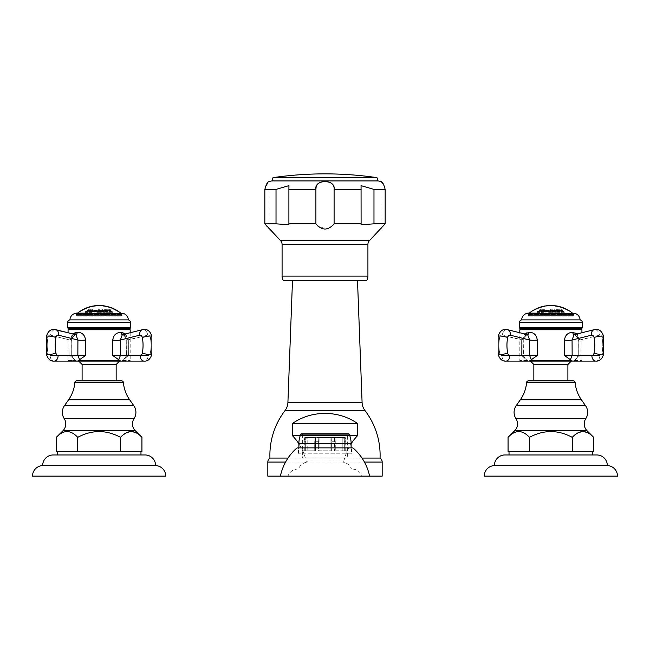 <?xml version="1.0" encoding="UTF-8"?>
<svg xmlns="http://www.w3.org/2000/svg" width="650" height="650" viewBox="0 0 650 650"><rect width="100%" height="100%" fill="white"/><g stroke="black" fill="none" stroke-linecap="round" stroke-linejoin="round"><path stroke-width="0.49" stroke-dasharray="3.25 2.44" d="M357.752 435.476L292.248 435.476M357.752 423.621L292.248 423.621M349.684 435.476L300.316 435.476M341.575 462.02L308.425 462.02L341.575 462.02A2.657 2.657 0 0 0 344.151 459.989A52.967 52.967 0 0 1 351.114 443.788M308.425 462.02A2.657 2.657 0 0 1 305.849 459.989A52.967 52.967 0 0 0 298.886 443.788M308.49 462.02L341.51 462.02L308.49 462.02A10.562 10.562 0 0 0 298.529 469.073L351.471 469.073A10.562 10.562 0 0 0 341.51 462.02M298.529 469.073L351.471 469.073M297.919 469.073L352.081 469.073L297.919 469.073A10.562 10.562 0 0 0 287.958 476.133L362.042 476.133A10.562 10.562 0 0 0 352.081 469.073M287.958 476.133L362.042 476.133L287.958 476.133M274.243 180.928L375.757 180.928L274.243 180.928A1.747 1.747 0 0 0 273.999 180.919L376.001 180.919A1.747 1.747 0 0 0 375.757 180.928L274.243 180.928M383.809 184.543L385.158 189.394L373.977 189.394L361.059 185.64L361.099 223.836L334.1 223.836L333.409 224.713M361.099 189.394L334.1 189.394L334.051 188.37M334.051 188.346L333.832 186.981M333.474 185.843L333.076 185.023M329.404 182.252L328.388 182M327.819 181.894L326.869 181.781M326.308 181.732L325.26 181.699M324.001 181.716L322.928 181.797M322.327 181.87L321.474 182.024M320.223 182.374L319.499 182.666M319.085 182.877L318.427 183.308M317.59 184.08L317.143 184.665M316.331 186.412L316.087 187.387M317.224 225.404L315.9 223.836L315.9 189.394L288.901 189.394L288.941 185.64L276.023 189.394L276.023 223.836L264.842 223.836L264.842 189.394L268.109 182.357M268.653 181.959L269.1 181.691L269.1 228.898M385.158 189.394L385.158 223.836L373.977 223.836L361.059 224.738L361.099 223.836M380.9 181.691L380.9 228.898L381.387 228.296M382.436 227.021L383.394 225.883M383.825 225.379L384.467 224.632M264.859 223.86L265.533 224.632M266.086 225.274L266.679 225.972M267.109 226.484L268.734 228.451M276.023 223.836L288.941 224.738L288.901 223.836L315.9 223.836M332.776 225.404L331.159 226.793M330.736 227.094L327.998 228.418M327.982 228.426L318.841 226.793M318.589 226.606L317.907 226.046M373.977 189.394L373.977 223.836M334.1 189.394L334.1 223.836M288.901 189.394L288.901 223.836M366.787 280.304L283.213 280.304M357.5 280.304L292.5 280.304L357.5 280.304M361.993 458.063L288.007 458.063M380.055 458.063L269.945 458.063M382.176 476.133L267.824 476.133M303.119 450.783L304.078 450.783L304.078 441.748L305.679 441.748L305.679 450.783L315.526 450.783L314.73 450.783L315.526 450.783L315.526 437.507L315.526 450.783L307.174 450.783L307.174 437.507L306.304 437.507L307.174 437.507L307.174 450.783L314.73 450.783L314.73 441.748L318.606 441.748L318.606 450.783L331.394 450.783L330.899 450.783L330.899 437.507L330.899 450.783L331.394 450.783L331.191 437.507L334.945 437.507L319.101 437.507L319.101 450.783L330.899 450.783L318.606 450.783L319.101 450.783L319.101 437.507L331.191 437.507L331.394 441.748L335.27 441.748L334.945 437.507L334.474 437.507L342.826 437.507L334.474 437.507L334.945 437.507L335.27 441.748L331.394 441.748L331.394 450.783L318.606 450.783L318.606 441.748L314.73 441.748L315.055 437.507L307.174 437.507L315.526 437.507L315.055 437.507L314.73 441.748L314.73 450.783L305.679 450.783L305.679 441.748L304.078 441.748L304.752 437.507L306.304 437.507L304.752 437.507L305.695 437.507L304.752 437.507L304.078 441.748L304.078 450.783L303.119 450.783L302.697 458.006L347.303 458.006L302.697 458.006M345.248 437.507L343.696 437.507L345.248 437.507L345.922 441.748L344.321 441.748L343.696 437.507L342.826 437.507L343.696 437.507L344.321 441.748L344.321 450.783L335.27 450.783L335.27 441.748L335.27 450.783L334.474 450.783L344.321 450.783L344.321 441.748L345.922 441.748L345.248 437.507M342.648 437.507L307.352 437.507L342.648 437.507L342.648 438.076L307.352 438.076L307.352 437.507M346.881 450.783L345.922 450.783L345.922 441.748L345.922 450.783L344.305 450.783L346.881 450.783L346.881 456.032L303.119 456.032L346.881 456.032L347.303 458.006M344.305 437.507L344.305 450.783L345.191 450.783L344.305 450.783L344.305 437.507M342.826 437.507L342.826 450.783L334.474 450.783L344.321 450.783L342.826 450.783L342.826 437.507M334.474 437.507L334.474 450.783L334.474 437.507M347.36 458.006L302.64 458.006L347.36 458.006L347.36 433.786L302.64 433.786L302.64 458.006M347.36 433.786L302.64 433.786L347.36 433.786M351.114 447.899L351.114 453.83L298.886 453.83L298.886 447.899M351.536 453.83L298.464 453.83L351.536 453.83L351.536 449.028L298.464 449.028L298.464 453.83M351.114 453.83L298.886 453.83M297.334 447.899A1.129 1.129 0 0 1 298.464 449.028L351.536 449.028A1.129 1.129 0 0 1 352.666 447.899L297.334 447.899L352.666 447.899M352.95 447.899L297.05 447.899M369.606 476.133L280.394 476.133M305.695 450.783L304.078 450.783L305.695 450.783L304.809 450.783L305.695 450.783L305.695 437.507L305.695 450.783M305.679 441.748L306.304 437.507L305.679 441.748M318.606 441.748L318.809 437.507L318.606 441.748M342.648 438.076L307.352 438.076M542.076 310.716L544.286 310.399L542.076 310.716A29.404 28.267 -90 0 0 541.751 310.765A34.068 9.393 -90 0 1 541.986 310.269L544.749 310.196L544.359 311.009L541.994 311.789L543.896 311.407L541.994 311.789L544.359 311.009L544.749 310.261L542.254 310.196M543.758 312.016L541.352 312.041L541.686 311.114L544.05 310.204L541.084 311.74L543.985 311.976A34.263 9.441 90 0 1 544.221 311.391A28.486 27.381 90 0 0 543.896 311.407M542.254 310.269L541.986 310.334A34.011 9.376 -90 0 0 541.751 310.838A29.339 28.202 -90 0 1 542.076 310.781M543.985 311.976L543.985 311.911A34.32 9.457 90 0 1 544.221 311.326M565.581 308.799L566.142 309.091L565.581 308.864A34.296 34.296 0 0 0 565.102 308.644L564.533 308.401L565.102 308.644A34.296 34.296 0 0 1 565.581 308.864L565.102 308.831A34.125 34.125 0 0 1 568.766 310.789L567.726 309.912M529.287 313.113A34.352 34.352 0 0 0 528.686 313.617A1.129 1.129 -90 0 0 528.279 314.478L528.279 315.656L573.454 315.656L573.877 316.071L527.857 316.071L527.857 313.113L573.877 313.113L573.877 316.071L527.857 316.071L528.279 315.656L573.454 315.656L573.454 314.478A1.129 1.129 90 0 0 573.056 313.617L528.686 313.617L573.056 313.617A34.352 34.352 0 0 0 572.447 313.113M532.756 310.716A34.296 34.296 0 0 0 532.236 311.049L536.185 309.043A34.125 34.125 0 0 1 540.142 307.45L539.687 307.361M541.694 306.735L540.702 307.271A34.125 34.125 0 0 1 544.375 306.345L543.384 306.312M545.358 305.996A34.296 34.296 0 0 0 544.936 306.061L552.281 305.573A34.296 34.296 0 0 0 551.866 305.565M555.295 305.784L556.034 305.89A34.149 27.479 -90 0 0 553.629 305.695L552.793 305.776A34.125 34.125 0 0 1 555.051 305.979A33.865 21.897 90 0 1 557.651 306.183L557.781 306.207A34.344 34.344 0 0 1 558.122 306.272L557.586 306.386A34.125 34.125 0 0 1 560.69 307.166L559.991 306.727M564.533 308.36L565.102 308.579L564.533 308.417A34.263 34.263 0 0 0 563.802 308.108A34.263 34.263 0 0 1 564.533 308.417L564.533 308.36M552.565 312.203L552.045 311.456A33.906 11.594 90 0 0 551.176 309.961A29.884 29.884 0 0 0 550.444 309.961A33.922 11.602 -90 0 0 549.583 311.464L549.063 312.211A27.69 27.69 0 0 1 550.558 312.154L550.339 311.488A33.8 11.562 90 0 1 550.387 311.399A28.446 28.446 0 0 1 551.663 311.407A33.849 11.578 -90 0 1 551.704 311.496L551.492 312.154A27.69 27.69 0 0 1 552.565 312.203L552.565 311.838M552.565 311.902L552.045 311.521A33.849 11.578 90 0 0 551.176 310.026A29.819 29.819 0 0 0 550.444 310.026A33.865 11.586 -90 0 0 549.583 311.529L549.063 312.284A27.617 27.617 0 0 1 550.558 312.219L550.339 311.553A33.743 11.537 90 0 1 550.387 311.464A28.381 28.381 0 0 1 551.663 311.472A33.792 11.562 -90 0 1 551.704 311.561L551.492 312.227A27.617 27.617 0 0 1 552.565 312.276M545.886 310.781A29.339 29.299 -90 0 0 545.553 310.838A34.011 1.779 -90 0 1 545.594 310.334L548.551 310.261L548.438 311.009L546.187 311.789L548.088 311.407A28.486 28.446 90 0 1 548.429 311.391A34.263 1.796 90 0 0 548.381 311.976L545.602 312.106L545.594 311.114L547.812 310.204L545.594 311.049L545.602 312.041L548.381 311.911A34.32 1.796 90 0 1 548.429 311.326A28.551 28.519 90 0 0 548.088 311.342L546.187 311.724L548.438 310.944L548.551 310.196L545.594 310.269A34.068 1.779 -90 0 0 545.553 310.765A29.404 29.364 -90 0 1 545.886 310.716L548.161 310.432L545.886 310.716M545.594 311.049L545.602 312.106L545.594 311.049M548.438 310.944L548.551 310.196L548.438 310.944M556.01 311.439A34.328 7.142 90 0 0 555.709 310.497L555.896 310.188A34.32 7.134 90 0 0 555.823 309.993A29.884 29.234 -90 0 0 553.727 309.969L552.923 310.481L554.288 311.204A30.883 20.686 -90 0 0 553.442 311.748L553.109 311.854A34.296 7.134 -90 0 1 553.215 312.219A27.69 27.089 90 0 1 554.158 312.171A32.045 15.129 90 0 1 554.986 311.212L555.027 311.196A28.641 28.015 90 0 1 555.173 311.204L555.238 311.236A34.344 7.142 -90 0 1 555.295 311.415L555.1 311.789A34.352 7.142 -90 0 1 555.206 312.154A27.69 27.089 90 0 1 556.53 312.187A34.32 7.134 90 0 0 556.424 311.821L556.01 311.439L556.424 311.821M556.01 311.504A34.271 7.126 90 0 0 555.709 310.562L555.896 310.253A34.263 7.126 90 0 0 555.823 310.058A29.819 29.169 -90 0 0 553.727 310.034L553.727 309.969M553.727 310.034L552.923 310.546L554.288 311.269A30.818 20.646 -90 0 0 553.442 311.813L553.109 311.919A34.239 7.117 -90 0 1 553.215 312.284A27.617 27.016 90 0 1 554.158 312.236A31.98 15.104 90 0 1 554.986 311.277L555.027 311.269A28.576 27.95 90 0 1 555.173 311.269L555.238 311.309A34.296 7.126 -90 0 1 555.295 311.488L555.1 311.854A34.296 7.134 -90 0 1 555.206 312.219A27.617 27.016 90 0 1 556.53 312.26A34.263 7.126 90 0 0 556.424 311.894M558.789 310.042A34.279 13.943 90 0 1 558.927 310.237L558.821 310.456A34.288 13.943 90 0 1 559.553 311.602L559.959 311.878A34.279 13.943 90 0 1 560.17 312.244A27.617 25.236 90 0 0 558.399 312.236L557.253 310.928L558.399 312.162A27.69 25.293 90 0 1 560.17 312.171A34.336 13.967 90 0 0 559.959 311.805L559.553 311.537A34.344 13.967 90 0 0 558.821 310.391L558.927 310.172A34.336 13.967 90 0 0 558.789 309.977A29.884 27.3 -90 0 0 557.115 309.969L556.628 310.277L557.115 309.969L556.993 311.293L557.115 310.034A29.819 27.243 -90 0 1 558.789 310.042L558.789 309.977M566.142 309.091L565.102 308.888A34.068 34.068 0 0 1 568.766 310.854L567.726 310.042M568.571 310.733L568.571 310.733A34.068 34.068 0 0 0 562.526 307.832A33.841 23.701 -90 0 0 561.429 307.336A32.979 23.538 -90 0 1 561.771 307.418M521.649 319.889L580.092 319.889M581.498 328.364L520.236 328.364M570.635 328.364L522.917 328.364L570.635 328.364M581.36 329.209L529.311 329.209M577.127 333.938L578.793 340.015L578.825 355.461L574.503 360.547L572.431 361.108L529.311 361.108L537.339 355.461L537.258 340.023C536.477 334.977 533.691 332.442 528.905 332.402C524.859 332.239 522.868 334.783 522.941 340.015L522.917 355.461L522.957 340.023L524.721 333.962M572.829 332.402C567.994 332.256 565.199 334.791 564.452 340.015L564.403 355.461L572.431 361.108L581.36 361.108L572.431 361.108L574.503 360.547L578.825 355.461L578.784 340.023C578.809 334.961 576.826 332.418 572.829 332.402A2.259 1.625 -88.1 0 0 574.413 334.661L574.413 334.661A2.259 1.625 -88.1 0 0 574.706 334.628L580.076 340.015L578.118 340.324L578.142 355.461L578.825 355.461L578.142 355.461L577.996 338.861L576.526 335.498L574.438 334.661A2.259 1.568 88.2 0 1 574.275 334.652M522.917 355.461L527.239 360.547L524.932 358.296L522.917 355.461L523.591 355.461L522.917 355.461M526.646 359.978L521.609 355.461L501.889 355.461A3.217 2.275 -90 0 1 499.688 353.08A29.924 21.166 -90 0 1 499.688 337.521A3.217 2.275 -90 0 1 502.279 335.189L521.682 340.023L527.036 334.628L521.658 340.015L521.609 355.461L521.682 340.023L522.957 340.023M591.467 335.189A3.217 2.275 -90 0 1 594.059 337.521A29.924 21.166 -90 0 1 594.059 353.08A3.217 2.275 -90 0 1 591.866 355.461L572.146 355.461L572.089 340.015L591.467 335.189A5.647 3.933 76 0 1 594.092 329.704L574.413 334.661C576.509 334.766 577.744 336.651 578.118 340.324L599.454 335.189A3.217 2.275 90 0 1 602.046 337.521A3.217 2.275 90 0 0 599.454 335.189L580.076 340.015L580.125 355.461L580.052 340.023L574.706 334.628A2.259 1.568 88.2 0 1 574.438 334.661L572.089 340.015A6.565 1.406 -177.9 0 1 564.452 340.015M575.096 359.978L580.133 355.461L575.209 359.84M564.403 355.461L572.146 355.461L570.31 359.913A3.916 3.892 111.3 0 0 570.156 359.84M531.44 359.978L529.596 355.461L509.876 355.461A5.647 3.989 -90 0 1 505.879 361.108L529.311 361.108L527.239 360.547L529.311 361.108L520.374 361.108L529.311 361.108M537.339 355.461L529.596 355.461L529.669 340.023A6.468 1.649 -2.5 0 0 537.258 340.023M509.876 355.461A3.217 2.275 90 0 1 507.674 353.08A29.924 21.166 90 0 1 507.674 337.521A3.217 2.275 90 0 1 510.266 335.189L529.669 340.023L527.678 334.701L527.036 334.628A2.259 1.625 88.1 0 0 527.321 334.661L527.321 334.661A2.259 1.625 88.1 0 0 527.475 334.652M510.266 335.189A5.647 3.933 104 0 0 507.642 329.704A5.647 3.933 104 0 0 506.968 329.623A5.647 3.933 104 0 0 502.279 335.189L522.941 340.015M506.968 329.623A5.647 3.933 -76 0 0 502.279 335.189A3.217 2.275 -90 0 0 499.688 337.521A29.924 21.166 -90 0 0 499.688 353.08A3.217 2.275 -90 0 0 501.889 355.461L521.609 355.461L526.524 359.84M530.457 361.108L565.305 361.108M562.908 380.876L533.845 380.876L562.908 380.876M573.389 380.876L528.344 380.876M593.678 451.457L508.064 451.457M592.711 454.959L509.023 454.959L592.711 454.959M572.268 451.457L531.464 451.457L573.267 451.457L572.268 451.457L572.268 437.344L577.598 433.144M592.678 451.457L573.267 451.457L592.678 451.457M577.769 433.054L582.961 431.624L588.128 433.03M588.445 433.209L591.776 435.581M592.564 436.28L593.678 437.344M529.466 451.457L529.466 437.344C543.733 429.666 558.001 429.666 572.268 437.344M508.064 437.344C515.198 429.666 522.332 429.666 529.466 437.344M596.773 454.959L504.961 454.959M607.336 465.579L494.398 465.579M617.5 476.133L484.234 476.133M536.185 309.099C531.001 311.642 531.001 311.642 536.185 309.099C531.001 311.642 531.001 311.642 536.185 309.099A34.068 34.068 0 0 1 540.142 307.507L540.142 307.507A34.068 34.068 0 0 0 536.185 309.099L536.185 309.099M539.687 307.426L540.142 307.328M534.04 309.985L536.185 308.977L534.04 310.001M537.314 308.466L537.314 308.466A34.182 34.182 0 0 0 536.185 308.977M537.314 308.401A34.231 34.231 0 0 0 536.185 308.912M543.384 306.369L544.375 306.231M544.375 306.402L544.375 306.402A34.068 34.068 0 0 0 540.702 307.328A34.068 34.068 0 0 1 544.375 306.402L544.375 306.402M541.694 306.832L540.702 307.271M547.414 305.801L549.721 305.654M549.916 305.63L550.363 305.581M550.582 305.492L546.634 305.752M555.051 305.809L556.034 305.947A34.093 27.438 -90 0 0 553.629 305.752L552.793 305.833A34.068 34.068 0 0 1 555.051 306.036A33.808 21.864 90 0 1 557.651 306.239L557.781 306.264A34.288 34.288 0 0 1 558.122 306.337L557.586 306.442A34.068 34.068 0 0 1 560.69 307.223A34.068 34.068 0 0 0 555.726 306.126C552.403 305.557 552.5 305.492 556.034 305.947L556.034 305.89M559.991 306.784L560.69 307.044M555.173 305.833L556.571 305.963M558.293 306.491L558.122 306.321A34.296 34.296 0 0 0 556.571 306.028M552.914 312.162L552.914 312.089A34.279 5.362 90 0 1 552.914 312.162A27.706 27.365 90 0 0 551.883 312.227A34.222 5.354 -90 0 0 551.834 311.976M554.897 311.545L554.897 311.61A33.686 17.453 -90 0 0 554.222 310.806A33.491 7.654 90 0 0 553.784 311.992A33.402 17.306 -90 0 0 552.801 310.822A33.759 7.711 90 0 0 552.508 311.626M556.164 312.154A34.222 5.354 90 0 1 556.181 312.227A27.706 27.365 90 0 0 554.726 312.146A34.288 5.362 -90 0 0 554.678 311.902L554.678 311.838M544.464 311.391L547.666 310.708M545.155 311.366L546.886 311.025M555.815 310.505A33.532 4.493 -90 0 1 555.831 310.448L555.815 310.505A30.201 29.924 -90 0 1 556.148 310.594L556.896 310.294M558.244 310.944L558.342 310.846A34.288 12.846 -90 0 0 558.106 310.456L557.887 310.359A29.494 27.341 90 0 0 556.896 310.359M558.732 311.821L558.829 311.707A34.288 12.846 -90 0 0 558.634 311.358L558.488 311.277A28.567 26.488 90 0 0 557.44 311.277L557.115 311.334A31.249 28.762 -90 0 0 556.944 311.244A34.279 12.838 -90 0 0 556.79 310.976A32.012 12.504 -90 0 1 556.814 310.944M559.894 312.154A34.255 12.829 90 0 1 559.926 312.227A27.666 25.651 90 0 0 557.781 312.187L556.839 311.927A30.997 15.502 -90 0 1 556.887 311.886M540.751 311.781L541.32 312.187A27.666 24.863 -90 0 1 543.254 312.219A34.263 15.023 90 0 1 543.4 311.967L543.359 311.577A34.279 15.023 90 0 1 544.001 310.627L544.513 310.253M542.336 310.814A30.778 14.479 -90 0 0 541.742 310.399L541.466 310.351A34.239 15.007 -90 0 1 541.515 310.286M541.816 311.919L542.392 310.968M543.018 311.066L542.994 311.033A28.811 25.894 -90 0 0 542.392 311.033M562.933 311.496A34.279 20.15 -90 0 0 562.104 310.586L561.389 310.221A34.288 20.158 -90 0 0 561.161 309.993A29.851 24.148 -90 0 1 561.226 309.993M561.056 311.447L561.056 311.512A34.263 20.142 -90 0 0 560.235 310.611L559.52 310.277A34.247 20.126 -90 0 0 559.284 310.05A29.851 24.148 -90 0 1 559.349 310.042M562.226 312.122A34.288 20.158 90 0 1 562.283 312.187A27.666 22.376 90 0 0 561.275 312.244A34.247 20.126 -90 0 0 561.048 311.959L561.048 311.886M564.094 312.154A34.255 20.134 90 0 1 564.151 312.236A27.666 22.376 90 0 0 563.379 312.187A32.264 30.859 -90 0 0 560.511 310.594M538.947 311.87A34.296 21.109 90 0 1 540.061 310.668L540.743 310.229M539.484 310.668L539.581 310.294A34.288 21.109 -90 0 1 539.614 310.261M540.004 311.902L540.004 311.829A31.809 3.876 90 0 1 540.004 311.902A33.248 28.242 90 0 0 539.589 312.219A27.666 21.799 -90 0 0 537.184 312.219A33.248 10.189 -90 0 1 537.217 312.146M547.991 311.602L548.86 312.203A27.666 27.633 -90 0 1 551.111 312.203A34.279 1.495 90 0 1 551.127 311.959L550.972 311.74A34.279 1.495 90 0 1 551.054 310.473L551.241 310.237M549.25 311.935L549.299 311.114M550.217 311.212L550.16 311.171A28.665 28.641 -90 0 0 549.299 311.179M550.566 311.123A33.743 11.537 90 0 1 551.021 310.351A33.792 11.562 -90 0 1 551.476 311.131A28.714 28.714 0 0 0 550.566 311.123L550.566 311.058A33.8 11.562 90 0 1 551.021 310.286A33.849 11.578 -90 0 1 551.476 311.066A28.787 28.787 0 0 0 550.566 311.058M554.824 310.237A29.607 28.966 90 0 0 554.166 310.237L554.442 311.041A28.803 28.177 -90 0 1 555.1 311.041L555.141 311.001A34.296 7.126 -90 0 0 554.889 310.269L554.889 310.204A34.344 7.142 -90 0 1 555.141 310.936L555.1 310.968A28.876 28.242 -90 0 0 554.442 310.968L554.166 310.164A29.673 29.031 90 0 1 554.824 310.172M554.166 310.237L553.646 310.554L554.166 310.237M558.496 311.049L558.651 311.123A34.296 13.951 -90 0 1 559.106 311.894L559.049 311.976A27.869 25.456 -90 0 0 558.586 311.976L558.033 310.984L557.635 311.334L558.033 311.058A28.787 26.301 90 0 1 558.496 311.049L558.651 311.058A34.352 13.975 -90 0 1 559.106 311.829L559.049 311.902A27.934 25.521 -90 0 0 558.586 311.911L558.033 310.984A28.86 26.366 90 0 1 558.496 310.984M557.928 310.188L558.074 310.253A34.296 13.951 -90 0 1 558.415 310.765L558.358 310.838A29.006 26.496 -90 0 0 558.025 310.838L557.586 310.188A29.656 27.089 90 0 1 557.928 310.188L558.074 310.188A34.352 13.975 -90 0 1 558.415 310.7L558.358 310.765A29.071 26.561 -90 0 0 558.025 310.773L557.586 310.123A29.721 27.154 90 0 1 557.928 310.123M87.742 310.668L87.847 310.294A34.288 21.109 -90 0 1 87.88 310.261M88.254 311.838A31.809 3.876 90 0 1 88.27 311.902A33.248 28.242 90 0 0 87.856 312.219A27.666 21.799 -90 0 0 85.451 312.219A33.248 10.189 -90 0 1 85.483 312.146M89.001 310.294L88.319 310.668A34.296 21.109 90 0 0 87.206 311.87M120.713 313.113A34.352 34.352 0 0 1 121.314 313.617A1.129 1.129 90 0 1 121.721 314.478L121.721 315.656L76.546 315.656L121.721 315.656L122.143 316.071L122.143 313.113L76.123 313.113L76.123 316.071L122.143 316.071L76.123 316.071L76.546 314.478A1.129 1.129 -90 0 1 76.944 313.617L121.314 313.617L76.944 313.617A34.352 34.352 0 0 1 77.553 313.113M92.861 306.077L89.472 306.946L92.861 306.077M79.893 311.447A34.296 34.296 0 0 0 79.365 311.813L83.322 309.603A34.125 34.125 0 0 1 87.271 307.848L87.271 307.905A34.068 34.068 0 0 0 83.322 309.668C78.122 312.479 78.122 312.479 83.322 309.668C78.122 312.479 78.122 312.479 83.322 309.668A34.068 34.068 0 0 1 87.271 307.905L86.824 307.775M86.824 307.897L87.271 307.783M81.177 310.586L83.322 309.538L81.177 310.602M84.736 308.783L84.451 308.977A34.182 34.182 0 0 0 83.322 309.538M94.559 305.923L88.343 307.296L94.559 305.793M96.704 305.573A34.271 11.724 -90 0 0 96.111 305.662L94.9 305.979A34.125 34.125 0 0 1 98.337 305.727L97.866 305.614A34.288 11.724 90 0 1 97.996 305.598A34.263 34.263 0 0 1 100.888 305.622A34.271 11.724 -90 0 1 101.01 305.646L100.547 305.752A34.125 34.125 0 0 1 103.082 305.947L101.871 305.638A34.296 11.732 90 0 0 101.278 305.557M100.376 305.573A34.271 11.724 -90 0 1 100.474 305.573A34.296 34.296 0 0 0 98.402 305.557A34.32 34.32 0 0 1 100.474 305.549M100.758 305.557A34.32 34.32 0 0 1 100.888 305.565A34.328 11.741 -90 0 1 101.01 305.589L100.547 305.809A34.068 34.068 0 0 1 103.082 306.004L103.082 305.833M103.366 305.979L103.366 306.036A34.068 34.068 0 0 1 106.754 306.637A34.068 34.068 0 0 0 103.366 306.036L104.187 305.963L103.366 305.979A34.125 34.125 0 0 1 106.754 306.581L106.048 306.199M107.599 306.727L108.306 306.841L107.599 306.784A34.125 34.125 0 0 1 110.987 307.848L110.167 307.361L110.987 307.783M117.203 310.627L112.036 308.027A33.711 30.412 -90 0 0 111.272 307.743L119.178 312.016A34.296 34.296 0 0 0 118.641 311.642M100.823 312.203L100.303 311.456A33.906 11.594 90 0 0 99.442 309.961A29.884 29.884 0 0 0 98.711 309.961A33.922 11.602 -90 0 0 97.849 311.464L97.321 312.211A27.69 27.69 0 0 1 98.816 312.154L98.597 311.488A33.8 11.562 90 0 1 98.646 311.399A28.446 28.446 0 0 1 99.921 311.407A33.849 11.578 -90 0 1 99.97 311.496L99.751 312.154A27.69 27.69 0 0 1 100.823 312.203L100.823 311.838M98.581 311.634L98.597 311.553A33.743 11.537 90 0 1 98.646 311.464A28.381 28.381 0 0 1 99.921 311.472A33.792 11.562 -90 0 1 99.97 311.561L99.751 312.227A27.617 27.617 0 0 1 100.823 312.276M94.153 310.781A29.339 29.299 -90 0 0 93.811 310.838A34.011 1.779 -90 0 1 93.86 310.334L96.817 310.261L96.696 311.009L94.453 311.789L96.354 311.407A28.486 28.446 90 0 1 96.688 311.391A34.263 1.796 90 0 0 96.647 311.976L93.86 312.106L93.86 311.114L96.078 310.204L93.86 311.049L93.86 312.041L96.647 311.911A34.32 1.796 90 0 1 96.688 311.326A28.551 28.519 90 0 0 96.354 311.342L94.453 311.724L96.696 310.944L96.817 310.196L93.86 310.269A34.068 1.779 -90 0 0 93.811 310.765A29.404 29.364 -90 0 1 94.153 310.716L96.419 310.432L94.153 310.716M93.86 311.049L93.86 312.106L93.86 311.049M96.696 310.944L96.817 310.196L96.696 310.944M90.342 310.781A29.339 28.202 -90 0 0 90.009 310.838A34.011 9.376 -90 0 1 90.244 310.334L93.007 310.261L92.617 311.009L90.261 311.789L92.154 311.407A28.486 27.381 90 0 1 92.479 311.391A34.263 9.441 90 0 0 92.251 311.976L89.619 312.106L89.944 311.114L92.308 310.204L89.944 311.049L89.619 312.041L92.251 311.911A34.32 9.457 90 0 1 92.479 311.326A28.551 27.446 90 0 0 92.154 311.342L90.261 311.724L92.617 310.944L93.007 310.196L90.244 310.269A34.068 9.393 -90 0 0 90.009 310.765A29.404 28.267 -90 0 1 90.342 310.716L92.552 310.399L90.342 310.716M92.617 310.944L93.007 310.196L92.617 310.944M104.276 311.439A34.328 7.142 90 0 0 103.968 310.497L104.162 310.188A34.32 7.134 90 0 0 104.089 309.993A29.884 29.234 -90 0 0 101.993 309.969L101.189 310.481L102.546 311.204A30.883 20.686 -90 0 0 101.709 311.748L101.376 311.854A34.296 7.134 -90 0 1 101.481 312.219A27.69 27.089 90 0 1 102.416 312.171A32.045 15.129 90 0 1 103.252 311.212L103.285 311.196A28.641 28.015 90 0 1 103.431 311.204L103.496 311.236A34.344 7.142 -90 0 1 103.553 311.415L103.366 311.789A34.352 7.142 -90 0 1 103.472 312.154A27.69 27.089 90 0 1 104.796 312.187A34.32 7.134 90 0 0 104.691 311.821L104.276 311.439L104.691 311.821M104.276 311.504A34.271 7.126 90 0 0 103.968 310.562L104.162 310.253A34.263 7.126 90 0 0 104.089 310.058A29.819 29.169 -90 0 0 101.993 310.034L101.993 309.969M101.993 310.034L101.189 310.546L102.546 311.269A30.818 20.646 -90 0 0 101.709 311.813L101.376 311.919A34.239 7.117 -90 0 1 101.481 312.284A27.617 27.016 90 0 1 102.416 312.236A31.98 15.104 90 0 1 103.252 311.277L103.252 311.277A28.576 27.95 90 0 1 103.431 311.269L103.496 311.309A34.296 7.126 -90 0 1 103.553 311.488L103.366 311.854A34.296 7.134 -90 0 1 103.472 312.219A27.617 27.016 90 0 1 104.796 312.26A34.263 7.126 90 0 0 104.691 311.894M107.055 310.042A34.279 13.943 90 0 1 107.193 310.237L107.088 310.456A34.288 13.943 90 0 1 107.811 311.602L108.225 311.878A34.279 13.943 90 0 1 108.428 312.244A27.617 25.236 90 0 0 106.665 312.236L105.519 310.928L106.665 312.162A27.69 25.293 90 0 1 108.428 312.171A34.336 13.967 90 0 0 108.225 311.805L107.811 311.537A34.344 13.967 90 0 0 107.088 310.391L107.193 310.172A34.336 13.967 90 0 0 107.055 309.977A29.884 27.3 -90 0 0 105.373 309.969L104.894 310.277L105.373 309.969L105.251 311.293L105.373 310.034A29.819 27.243 -90 0 1 107.055 310.042L107.055 309.977M69.907 319.889L128.351 319.889M129.764 328.364L68.502 328.364M79.365 328.364L127.083 328.364L79.365 328.364M71.183 329.209L68.64 329.209M125.393 333.938L127.059 340.015L127.083 355.461L127.043 340.023C127.099 334.977 125.117 332.442 121.095 332.402C116.277 332.239 113.482 334.774 112.718 340.015L112.661 355.461L120.689 361.108L122.761 360.547L127.083 355.461L122.761 360.547L120.689 361.108L129.626 361.108L68.64 361.108L77.569 361.108L75.498 360.547L71.175 355.461L75.498 360.547L77.569 361.108L85.597 355.461L85.516 340.023C84.768 335.002 81.981 332.459 77.171 332.402C73.125 332.239 71.134 334.774 71.207 340.015L71.175 355.461L71.216 340.023L72.987 333.962M123.354 359.978L128.391 355.461L148.111 355.461A3.217 2.275 90 0 0 150.312 353.08A29.924 21.166 90 0 0 150.312 337.521A3.217 2.275 90 0 0 147.721 335.189L128.318 340.023L122.964 334.628L128.343 340.015L128.391 355.461L128.318 340.023L127.043 340.023M139.734 335.189A3.217 2.275 -90 0 1 142.326 337.521A29.924 21.166 -90 0 1 142.326 353.08A3.217 2.275 -90 0 1 140.124 355.461L120.404 355.461L120.356 340.015L139.734 335.189A5.647 3.933 76 0 1 142.358 329.704L122.679 334.661A2.259 1.568 88.2 0 0 122.964 334.628A2.259 1.625 -88.1 0 1 122.679 334.661L120.356 340.015A6.565 1.406 -177.9 0 1 112.718 340.015M79.698 359.978L77.854 355.461L77.935 340.023A6.468 1.649 -2.5 0 0 85.516 340.023M85.597 355.461L58.134 355.461A3.217 2.275 90 0 1 55.941 353.08A29.924 21.166 90 0 1 55.941 337.521A3.217 2.275 90 0 1 58.533 335.189L77.935 340.023L75.944 334.701L75.294 334.628L69.924 340.015L71.882 340.324L71.858 355.461L71.175 355.461L71.858 355.461L72.004 338.861L73.474 335.498L75.562 334.661A2.259 1.568 -88.2 0 0 77.171 332.402M74.904 359.978L69.867 355.461L69.948 340.023L50.546 335.189A3.217 2.275 -90 0 0 47.954 337.521A3.217 2.275 -90 0 1 50.546 335.189L69.924 340.015L69.875 355.461L74.791 359.84M68.64 361.108L68.071 360.547L75.498 360.547L68.071 360.547L68.071 332.743L75.562 334.661A2.259 1.568 -88.2 0 1 75.294 334.628L69.948 340.023L71.882 340.324C72.256 336.651 73.491 334.766 75.587 334.661L75.587 334.661A2.259 1.625 88.1 0 0 75.733 334.652M144.121 329.493L142.358 329.704A5.647 3.933 76 0 1 143.032 329.623A5.647 3.933 -104 0 1 147.721 335.189L127.059 340.015M143.032 329.623A5.647 3.933 76 0 1 147.721 335.189A3.217 2.275 90 0 1 150.312 337.521A29.924 21.166 90 0 1 150.312 353.08A3.217 2.275 90 0 1 148.111 355.461L128.391 355.461L123.476 359.84M119.543 361.108L113.563 361.108M112.661 355.461L120.404 355.461L118.536 359.946M87.092 380.876L116.155 380.876L87.092 380.876M121.656 380.876L76.611 380.876M141.936 451.457L56.322 451.457M140.977 454.959L57.289 454.959L140.977 454.959M120.534 451.457L79.731 451.457L121.534 451.457L120.534 451.457L120.534 437.344L125.864 433.144M140.936 451.457L121.534 451.457L140.936 451.457M126.035 433.054L131.227 431.624M131.251 431.624L136.386 433.03M136.711 433.209L140.043 435.581M140.822 436.28L141.936 437.344M77.732 451.457L77.732 437.344C91.999 429.666 106.267 429.666 120.534 437.344M56.322 437.344C63.456 429.666 70.598 429.666 77.732 437.344M145.039 454.959L53.227 454.959M155.602 465.579L42.664 465.579M165.766 476.133L32.5 476.133M116.911 310.481L112.036 308.084A33.654 30.355 -90 0 0 111.272 307.799L115.928 310.196C120.234 312.601 120.234 312.601 115.928 310.188L115.928 310.196C120.234 312.601 120.234 312.601 115.928 310.188L113.222 308.734M113.222 308.791L112.856 308.661A34.068 34.068 0 0 0 112.003 308.303A32.378 8.824 -90 0 0 111.272 307.799A33.979 32.695 -90 0 1 111.548 307.897M107.599 306.849A34.068 34.068 0 0 1 110.987 307.905A34.068 34.068 0 0 0 107.599 306.849L107.599 306.849M108.306 306.8L108.306 306.8A34.296 34.296 0 0 0 106.048 306.256L106.332 306.312A34.296 34.296 0 0 1 108.022 306.719A34.296 34.296 0 0 0 106.332 306.312L106.048 306.256M106.048 306.296L106.754 306.524L106.048 306.239M103.082 305.89L101.871 305.695A34.239 11.708 90 0 0 101.278 305.614A34.239 11.708 90 0 0 99.84 305.784L99.84 305.727M101.278 305.614A34.296 34.296 0 0 0 100.563 305.573M100.547 305.695L101.01 305.646L100.547 305.695M97.866 305.573L98.337 305.727M99.84 305.784A34.068 34.068 0 0 0 98.142 305.793A34.222 11.7 -90 0 0 96.704 305.63A34.222 11.7 -90 0 0 96.111 305.719L94.9 306.036A34.068 34.068 0 0 1 98.337 305.784M96.704 305.63A34.296 34.296 0 0 1 97.419 305.589M100.474 305.516A34.352 34.352 0 0 0 98.402 305.5M87.555 307.799L87.555 307.799A34.068 34.068 0 0 1 90.382 306.922L90.382 306.922M91.959 306.54L91.959 306.54A34.068 34.068 0 0 1 95.461 305.971L95.461 305.971M98.597 311.553L98.816 312.154M100.823 311.902L100.303 311.521A33.849 11.578 90 0 0 99.442 310.026A29.819 29.819 0 0 0 98.711 310.026A33.865 11.586 -90 0 0 97.849 311.529L97.321 312.284A27.617 27.617 0 0 1 98.816 312.219M98.832 311.123A33.743 11.537 90 0 1 99.288 310.351A33.792 11.562 -90 0 1 99.743 311.131A28.714 28.714 0 0 0 98.832 311.123L98.832 311.058A33.8 11.562 90 0 1 99.288 310.286A33.849 11.578 -90 0 1 99.743 311.066A28.787 28.787 0 0 0 98.832 311.058M103.09 310.237A29.607 28.966 90 0 0 102.432 310.237L102.7 311.041A28.803 28.177 -90 0 1 103.358 311.041L103.407 311.001A34.296 7.126 -90 0 0 103.155 310.269L103.155 310.204A34.344 7.142 -90 0 1 103.407 310.936L103.358 310.968A28.876 28.242 -90 0 0 102.7 310.968L102.432 310.164A29.673 29.031 90 0 1 103.09 310.172M102.432 310.237L101.912 310.554L102.432 310.237M106.763 311.049L106.909 311.123A34.296 13.951 -90 0 1 107.372 311.894L107.315 311.976A27.869 25.456 -90 0 0 106.852 311.976L106.299 310.984L105.893 311.334L106.299 311.058A28.787 26.301 90 0 1 106.763 311.049L106.909 311.058A34.352 13.975 -90 0 1 107.372 311.829L107.315 311.902A27.934 25.521 -90 0 0 106.852 311.911L106.299 310.984A28.86 26.366 90 0 1 106.763 310.984M106.186 310.188L106.34 310.253A34.296 13.951 -90 0 1 106.681 310.765L106.624 310.838A29.006 26.496 -90 0 0 106.291 310.838L105.853 310.188A29.656 27.089 90 0 1 106.186 310.188L106.34 310.188A34.352 13.975 -90 0 1 106.681 310.7L106.624 310.765A29.071 26.561 -90 0 0 106.291 310.773L105.853 310.123A29.721 27.154 90 0 1 106.186 310.123M84.736 308.823L84.451 308.912A34.231 34.231 0 0 0 83.322 309.473M101.172 312.162L101.172 312.089A34.279 5.362 90 0 1 101.172 312.162A27.706 27.365 90 0 0 100.149 312.227A34.222 5.354 -90 0 0 100.092 311.976M103.155 311.545L103.155 311.61A33.686 17.453 -90 0 0 102.489 310.806A33.491 7.654 90 0 0 102.05 311.992A33.402 17.306 -90 0 0 101.067 310.822A33.759 7.711 90 0 0 100.766 311.626M104.423 312.154A34.222 5.354 90 0 1 104.439 312.227A27.706 27.365 90 0 0 102.993 312.146A34.288 5.362 -90 0 0 102.936 311.902L102.936 311.838M92.722 311.391L95.932 310.708M93.421 311.366L95.152 311.025M104.081 310.505A33.532 4.493 -90 0 1 104.089 310.448L104.081 310.505A30.201 29.924 -90 0 1 104.414 310.594L105.154 310.294M106.511 310.944L106.6 310.846A34.288 12.846 -90 0 0 106.372 310.456L106.153 310.359A29.494 27.341 90 0 0 105.154 310.359M106.998 311.821L107.088 311.707A34.288 12.846 -90 0 0 106.901 311.358L106.754 311.277A28.567 26.488 90 0 0 105.706 311.277L105.381 311.334A31.249 28.762 -90 0 0 105.211 311.244A34.279 12.838 -90 0 0 105.048 310.976A32.012 12.504 -90 0 1 105.072 310.944M108.152 312.154A34.255 12.829 90 0 1 108.192 312.227A27.666 25.651 90 0 0 106.039 312.187L105.105 311.927A30.997 15.502 -90 0 1 105.146 311.886M89.017 311.781L89.586 312.187A27.666 24.863 -90 0 1 91.512 312.219A34.263 15.023 90 0 1 91.658 311.967L91.618 311.577A34.279 15.023 90 0 1 92.259 310.627L92.779 310.253M90.602 310.814A30.778 14.479 -90 0 0 90.009 310.399L89.733 310.351A34.239 15.007 -90 0 1 89.781 310.286M90.082 311.919L90.651 310.968M91.284 311.066L91.26 311.033A28.811 25.894 -90 0 0 90.651 311.033M111.191 311.496A34.279 20.15 -90 0 0 110.37 310.586L109.655 310.221A34.288 20.158 -90 0 0 109.419 309.993A29.851 24.148 -90 0 1 109.492 309.993M109.322 311.447L109.322 311.512A34.263 20.142 -90 0 0 108.493 310.611L107.778 310.277A34.247 20.126 -90 0 0 107.551 310.05A29.851 24.148 -90 0 1 107.608 310.042M110.492 312.122A34.288 20.158 90 0 1 110.541 312.187A27.666 22.376 90 0 0 109.541 312.244A34.247 20.126 -90 0 0 109.306 311.959L109.306 311.886M112.361 312.154A34.255 20.134 90 0 1 112.418 312.236A27.666 22.376 90 0 0 111.638 312.187A32.264 30.859 -90 0 0 108.769 310.594M96.257 311.602L97.118 312.203A27.666 27.633 -90 0 1 99.377 312.203A34.279 1.495 90 0 1 99.393 311.959L99.231 311.74A34.279 1.495 90 0 1 99.32 310.473L99.499 310.237M97.508 311.935L97.557 311.114M98.475 311.212L98.426 311.171A28.665 28.641 -90 0 0 97.557 311.179M344.151 459.989L305.849 459.989L344.151 459.989M376.334 177.539L273.666 177.539M276.023 189.394L264.842 189.394M280.475 240.549L369.525 240.549M282.084 244.489L367.916 244.489M367.916 276.079L282.084 276.079M287.909 402.537L362.091 402.537M285.009 410.589L364.991 410.589M382.176 462.077L267.824 462.077M364.439 462.077L285.561 462.077M300.869 434.119L349.131 434.119M351.114 443.381L298.886 443.381M528.279 314.478L573.454 314.478L528.279 314.478M526.874 313.381L574.868 313.381M519.391 322.66L582.351 322.66M582.351 327.511L519.391 327.511M581.929 329.769L519.813 329.769M571.017 360.547L530.717 360.547M527.239 360.547L519.813 360.547L527.239 360.547M527.036 334.628A2.259 1.568 -88.2 0 0 527.296 334.661L525.322 335.481L523.843 338.488L523.591 355.461L521.609 355.461L523.591 355.461L523.746 338.861L525.208 335.498L527.296 334.661A2.259 1.568 -88.2 0 0 528.905 332.402M574.503 360.547L581.929 360.547L574.503 360.547M580.125 355.461L599.852 355.461L580.125 355.461M599.852 355.461A5.647 3.989 -90 0 1 595.855 361.108A5.647 3.989 90 0 0 599.852 355.461A3.217 2.275 90 0 0 602.046 353.08A3.217 2.275 90 0 1 599.852 355.461M594.766 329.623A5.647 3.933 76 0 1 599.454 335.189A5.647 3.933 -104 0 0 594.766 329.623A5.647 3.933 76 0 0 594.092 329.704L595.855 329.493M591.866 355.461A5.647 3.989 -90 0 0 595.855 361.108C599.584 361.392 602.168 359.068 603.598 354.136A5.647 1.04 10.8 0 1 601.908 354.551A5.647 1.04 -169.2 0 1 594.059 353.08M501.889 355.461A5.647 3.989 90 0 0 505.879 361.108A5.647 3.989 -90 0 1 501.889 355.461M505.879 361.108C502.149 361.392 499.566 359.068 498.136 354.136L498.136 354.136A5.647 1.04 169.2 0 1 499.688 353.08A5.647 1.04 -10.8 0 0 498.136 354.136A5.647 1.04 169.2 0 0 499.826 354.551A5.647 1.04 -10.8 0 0 507.674 353.08M507.642 329.704L505.879 329.493C502.214 329.16 499.631 331.484 498.136 336.464A5.647 1.04 -169.2 0 0 499.688 337.521A5.647 1.04 10.8 0 1 498.136 336.464A5.647 1.04 -169.2 0 1 499.826 336.05A5.647 1.04 10.8 0 1 507.674 337.521M603.598 336.464A5.647 1.04 -10.8 0 1 602.046 337.521A29.924 21.166 90 0 1 602.046 353.08A5.647 1.04 -169.2 0 1 603.598 354.136L603.598 354.136A5.647 1.04 10.8 0 0 602.046 353.08A29.924 21.166 90 0 0 602.046 337.521A5.647 1.04 169.2 0 0 603.598 336.464A5.647 1.04 -10.8 0 0 601.908 336.05A5.647 1.04 169.2 0 0 594.059 337.521M533.845 364.496L567.897 364.496M575.136 382.476L526.606 382.476M581.392 399.758L520.349 399.758M585.577 405.738L516.165 405.738M585.796 418.624L515.946 418.624M587.072 430.763L514.662 430.763M121.721 314.478L76.546 314.478L121.721 314.478M75.132 313.381L123.126 313.381M67.649 322.66L130.609 322.66M130.609 327.511L67.649 327.511M130.187 329.769L68.071 329.769M122.761 360.547L130.187 360.547L122.761 360.547M122.533 334.652A2.259 1.568 88.2 0 0 122.704 334.661L124.678 335.481L126.157 338.488L126.409 355.461L128.391 355.461L126.409 355.461L127.083 355.461L126.409 355.461L126.254 338.861L124.792 335.498L122.704 334.661A2.259 1.625 -88.1 0 1 121.095 332.402M78.983 360.547L119.283 360.547M69.875 355.461L50.148 355.461L69.875 355.461M50.148 355.461A5.647 3.989 90 0 0 54.145 361.108A5.647 3.989 -90 0 1 50.148 355.461A3.217 2.275 -90 0 1 47.954 353.08A3.217 2.275 -90 0 0 50.148 355.461M75.294 334.628A2.259 1.625 88.1 0 0 75.587 334.661L75.904 334.693M55.234 329.623A5.647 3.933 -76 0 0 50.546 335.189A5.647 3.933 104 0 1 55.234 329.623A5.647 3.933 104 0 1 55.908 329.704L54.145 329.493C50.472 329.16 47.897 331.484 46.402 336.464A5.647 1.04 -169.2 0 1 48.092 336.05A5.647 1.04 10.8 0 1 55.941 337.521M142.326 353.08A5.647 1.04 -169.2 0 0 150.174 354.551A5.647 1.04 10.8 0 0 151.864 354.136L151.864 354.136A5.647 1.04 -169.2 0 0 150.312 353.08A5.647 1.04 10.8 0 1 151.864 354.136C150.434 359.068 147.851 361.392 144.121 361.108A5.647 3.989 90 0 0 148.111 355.461A5.647 3.989 -90 0 1 144.121 361.108A5.647 3.989 -90 0 1 140.124 355.461M151.864 336.464A5.647 1.04 169.2 0 1 150.312 337.521A5.647 1.04 -10.8 0 0 151.864 336.464A5.647 1.04 -10.8 0 0 150.174 336.05A5.647 1.04 169.2 0 0 142.326 337.521M58.134 355.461A5.647 3.989 -90 0 1 54.145 361.108C50.416 361.392 47.832 359.068 46.402 354.136A5.647 1.04 169.2 0 0 48.092 354.551A5.647 1.04 -10.8 0 0 55.941 353.08M58.533 335.189A5.647 3.933 104 0 0 55.908 329.704M47.954 337.521A29.924 21.166 -90 0 0 47.954 353.08A5.647 1.04 169.2 0 0 46.402 354.136L46.402 354.136A5.647 1.04 -10.8 0 1 47.954 353.08A29.924 21.166 -90 0 1 47.954 337.521A5.647 1.04 -169.2 0 1 46.402 336.464A5.647 1.04 10.8 0 0 47.954 337.521M82.103 364.496L116.155 364.496M123.394 382.476L74.864 382.476M129.651 399.758L68.608 399.758M133.835 405.738L64.423 405.738M134.054 418.624L64.204 418.624M135.338 430.763L62.928 430.763M325.431 413.457L324.569 413.457M273.902 180.928L376.098 180.928M375.895 180.919L274.105 180.919L375.895 180.919M304.809 450.783L304.809 437.507M345.191 450.783L345.191 437.507M566.142 309.14A34.296 34.296 0 0 0 563.802 308.076M527.646 334.693L519.813 332.743L519.813 360.547L520.374 361.108M581.929 332.743L581.929 360.547L581.36 361.108M576.786 358.256L578.142 355.461L576.802 358.296M524.948 358.256L523.591 355.461L524.932 358.296M558.293 306.361A34.296 34.296 0 0 0 555.051 305.801M130.187 332.743L130.187 360.547L129.626 361.108M73.214 358.256L71.858 355.461L73.198 358.296M125.052 358.256L126.409 355.461L125.068 358.296"/><path stroke-width="0.97" d="M300.316 435.476L292.248 435.476L292.248 423.621A56.469 56.469 0 0 1 325 413.457A56.469 56.469 0 0 1 325.431 413.457L325 413.457M351.114 443.788A52.967 52.967 0 0 1 357.752 435.476L357.752 423.621L292.248 423.621M357.752 435.476L349.684 435.476M298.886 443.788A52.967 52.967 0 0 0 292.248 435.476M357.752 423.621A56.469 56.469 0 0 0 325.431 413.457M273.666 177.539A360.848 360.848 0 0 1 376.334 177.539L273.666 177.539A1.706 1.706 0 0 0 272.204 179.343A1.706 1.706 0 0 0 273.902 180.928L376.098 180.928A1.706 1.706 0 0 0 377.796 179.343A1.706 1.706 0 0 0 376.334 177.539M376.098 180.928A1.706 1.706 0 0 1 376.001 180.919L273.999 180.919A1.706 1.706 0 0 1 273.902 180.928M367.916 276.079L282.084 276.079A8.466 8.466 0 0 0 283.213 280.304L366.787 280.304A8.466 8.466 0 0 0 367.916 276.079L367.916 244.489A5.647 5.647 90 0 1 369.525 240.549L385.158 223.836L385.158 189.394C383.809 184.21 382.387 181.643 380.9 181.691A8.466 8.466 0 0 0 377.374 180.928L375.757 180.928M274.243 180.928L377.374 180.928M333.832 186.981L333.669 186.412M333.661 186.388L333.474 185.843M333.076 185.023L331.825 183.511M331.467 183.227L329.396 182.244M328.388 182L327.819 181.894M326.869 181.781L326.308 181.732M325.26 181.699L324.001 181.716M322.928 181.797L322.327 181.87M321.474 182.024L320.223 182.374M319.499 182.666L319.085 182.877M318.427 183.308L317.59 184.08M317.143 184.665L316.331 186.412M316.087 187.387L315.9 189.394C314.031 179.051 335.961 179.051 334.1 189.394L334.1 223.836L361.099 223.836L361.059 224.738L373.977 223.836L373.977 189.394L361.059 185.64L361.099 223.836M334.1 223.836C328.031 230.75 321.969 230.75 315.9 223.836L315.9 189.394L288.901 189.394L288.941 185.64L276.023 189.394L264.842 189.394C266.183 184.218 267.605 181.651 269.1 181.691A8.466 8.466 0 0 1 272.626 180.928M380.9 181.691L381.542 182.097M381.761 182.252L383.809 184.543M383.394 225.883L383.825 225.379M384.467 224.632L385.117 223.884M385.158 223.836L373.977 223.836M315.9 223.836L288.901 223.836L288.941 224.738L276.023 223.836L264.859 223.86M369.525 240.549L280.475 240.549L264.842 223.836L264.842 189.394M280.475 240.549A5.647 5.647 -90 0 1 282.084 244.489L282.084 276.079M265.533 224.632L266.086 225.274M266.679 225.972L267.109 226.484M333.409 224.713L332.776 225.404M331.159 226.793L330.736 227.094M317.907 226.046L317.224 225.404M276.023 189.394L276.023 223.836M288.901 189.394L288.901 223.836M357.5 280.304L362.091 402.537L287.909 402.537L292.5 280.304M287.909 402.537A14.113 14.113 -90 0 1 285.009 410.589A73.409 73.409 0 0 0 269.945 458.063L288.007 458.063M362.091 402.537A14.113 14.113 90 0 0 364.991 410.589L285.009 410.589M362.042 476.133L382.176 476.133L382.176 462.077A4.859 4.859 0 0 0 380.055 458.063L361.993 458.063M380.055 458.063A73.409 73.409 0 0 0 364.991 410.589M287.958 476.133L267.824 476.133L267.824 462.077A4.859 4.859 0 0 1 269.945 458.063M347.36 433.786L302.64 433.786M348.611 433.786A0.561 0.561 90 0 1 349.131 434.119L300.869 434.119A0.561 0.561 -90 0 1 301.389 433.786M349.131 434.119A22.588 22.588 0 0 1 351.114 443.381L351.114 447.899M300.869 434.119A22.588 22.588 0 0 0 298.886 443.381L298.886 447.899M352.95 447.899L297.05 447.899A50.822 50.822 0 0 0 280.394 476.133L369.606 476.133A50.822 50.822 0 0 0 352.95 447.899M572.447 313.113A34.352 34.352 0 0 0 567.726 309.912L568.571 310.668A34.125 34.125 0 0 0 562.526 307.775A33.898 23.741 -90 0 0 561.429 307.279A33.036 23.579 -90 0 1 562.153 307.466L563.16 307.864A34.255 34.255 0 0 1 565.858 309.043L565.858 309.043M529.287 313.113A34.352 34.352 0 0 1 532.236 310.984L532.756 310.716A34.296 34.296 0 0 1 533.812 310.091L533.812 310.026A34.352 34.352 0 0 1 537.599 308.157L537.599 308.344M540.142 307.418L539.687 307.361A34.352 34.352 0 0 1 541.694 306.735L541.694 306.776M543.384 306.402L543.384 306.312A34.352 34.352 0 0 1 544.936 306.004L552.281 305.516A34.352 34.352 0 0 1 553.954 305.63L556.034 305.89M563.802 308.019L563.802 308.019A34.352 34.352 0 0 0 559.991 306.727L560.69 307.166A34.125 34.125 0 0 0 555.726 306.069L553.954 305.63A34.352 34.352 0 0 0 552.281 305.516M564.533 308.36L564.533 308.36A34.32 34.32 0 0 0 563.802 308.051A34.32 34.32 0 0 1 564.533 308.36L565.102 308.579A34.344 34.344 0 0 1 565.581 308.799A34.344 34.344 0 0 0 565.102 308.579L564.533 308.344L565.102 308.579M561.771 307.418A32.979 23.538 -90 0 1 562.153 307.523L563.16 307.929A34.198 34.198 0 0 1 565.858 309.099M566.142 309.221L566.142 309.156A34.296 34.296 0 0 1 567.726 309.977L568.571 310.668M553.353 305.614L553.954 305.63M543.384 306.361L544.375 306.345A34.125 34.125 0 0 0 540.702 307.271L541.694 306.784A34.296 34.296 0 0 1 543.384 306.369L543.384 306.345M539.687 307.45L540.142 307.45A34.125 34.125 0 0 0 536.185 309.043L532.236 310.984M555.807 311.748L556.124 311.911A34.279 5.362 90 0 1 556.181 312.154A27.771 27.43 90 0 0 554.726 312.081A34.344 5.371 -90 0 0 554.678 311.838L554.897 311.545A33.743 17.485 -90 0 0 554.222 310.741A33.548 7.67 90 0 0 553.784 311.919A33.459 17.339 -90 0 0 552.801 310.749A33.816 7.727 90 0 0 552.508 311.561L552.858 311.846A34.328 5.371 90 0 1 552.914 312.089A27.771 27.43 90 0 0 551.883 312.154A34.279 5.362 -90 0 0 551.834 311.911L552.086 311.748A33.873 7.743 -90 0 1 552.793 309.904A33.621 17.42 90 0 1 553.776 310.952A33.621 7.686 -90 0 1 554.214 309.904A33.873 17.55 90 0 1 555.807 311.748L555.807 311.821A33.816 17.526 90 0 0 554.214 309.969L554.214 309.904M552.508 311.561L552.858 311.919A34.279 5.362 90 0 1 552.898 312.089M544.538 310.993L547.666 310.643L544.538 310.993M558.854 310.261L558.805 310.424A34.32 12.854 90 0 1 559.536 311.691L559.804 311.911A34.312 12.854 90 0 1 559.926 312.154A27.731 25.716 90 0 0 557.781 312.122L556.839 311.854A31.054 15.535 -90 0 1 557.009 311.699L557.538 311.756A28.096 26.049 -90 0 1 558.732 311.748L558.829 311.634A34.344 12.862 -90 0 0 558.634 311.285L558.488 311.212A28.633 26.552 90 0 0 557.44 311.212L557.115 311.261A31.314 28.819 -90 0 0 556.944 311.179A34.336 12.862 -90 0 0 556.79 310.903A32.069 12.529 -90 0 1 556.863 310.814L557.416 310.879A28.966 26.853 -90 0 1 558.244 310.879L558.342 310.773A34.344 12.862 -90 0 0 558.106 310.391L557.887 310.286A29.559 27.406 90 0 0 556.896 310.294L556.148 310.529A30.266 29.989 -90 0 0 555.815 310.44A33.589 4.501 -90 0 1 555.937 309.961A29.916 27.739 -90 0 1 558.659 309.969A34.312 12.854 90 0 1 558.854 310.261L558.781 310.351M556.887 311.886A30.997 15.502 -90 0 1 557.009 311.764L557.538 311.829A28.023 25.984 -90 0 1 558.732 311.821L558.829 311.634M556.814 310.944A32.012 12.504 -90 0 1 556.863 310.887L557.416 310.944A28.901 26.796 -90 0 1 558.244 310.944L558.342 310.773M541.32 312.122L542.336 310.749A30.843 14.511 -90 0 0 541.742 310.334L541.466 310.286A34.296 15.031 -90 0 1 541.694 309.993A29.916 26.886 90 0 1 542.555 309.944A32.305 7.914 90 0 1 542.986 310.724L543.018 310.741A29.104 26.154 90 0 1 543.148 310.741L543.221 310.708A34.352 15.056 -90 0 1 543.335 310.546L543.294 310.221A34.352 15.056 -90 0 1 543.522 309.928A29.916 26.886 90 0 1 544.733 309.961A34.32 15.047 90 0 0 544.513 310.253L544.001 310.562A34.336 15.047 90 0 0 543.359 311.512L543.4 311.902A34.32 15.047 90 0 0 543.254 312.146A27.731 24.927 -90 0 0 541.32 312.122L540.751 311.748M541.515 310.286A34.239 15.007 -90 0 1 541.694 310.058A29.851 26.829 90 0 1 542.555 310.009A32.248 7.898 90 0 1 542.986 310.798L543.018 310.806A29.039 26.097 90 0 1 543.148 310.806L543.221 310.773A34.296 15.031 -90 0 1 543.335 310.611L543.294 310.221M564.094 312.154A34.255 20.134 90 0 0 563.924 311.943L563.209 311.504A34.271 20.142 90 0 0 562.38 310.602L562.38 310.537A34.328 20.174 90 0 1 563.209 311.439L563.924 311.878A34.312 20.166 90 0 1 564.151 312.162A27.731 22.433 90 0 0 563.379 312.122A32.329 30.916 -90 0 0 560.511 310.529A34.336 20.183 90 0 1 561.332 311.431L562.047 311.829A34.344 20.191 90 0 1 562.283 312.114A27.731 22.433 90 0 0 561.275 312.171A34.304 20.158 -90 0 0 561.048 311.886L561.056 311.447A34.32 20.174 -90 0 0 560.235 310.546L559.52 310.213A34.304 20.158 -90 0 0 559.284 309.985A29.916 24.204 -90 0 1 560.064 309.936A32.581 31.159 90 0 1 562.933 311.423A34.336 20.183 -90 0 0 562.104 310.521L561.389 310.156A34.344 20.191 -90 0 0 561.161 309.928A29.916 24.204 -90 0 1 562.161 309.977A34.312 20.166 90 0 1 562.396 310.204L562.396 310.204M561.048 311.886L561.056 311.447M540.061 310.602A34.352 21.149 90 0 0 538.947 311.797L538.956 311.838A28.007 22.067 90 0 1 539.37 311.854L539.979 311.707A31.874 3.884 90 0 1 540.004 311.829A33.304 28.291 90 0 0 539.589 312.154A27.731 21.856 -90 0 0 537.184 312.154A33.304 10.205 -90 0 1 537.339 311.829A31.874 31.639 -90 0 1 537.558 311.707L537.875 311.854A28.007 22.067 90 0 1 538.289 311.838L538.371 311.797A34.352 21.149 -90 0 1 539.484 310.602L539.581 310.229A34.344 21.141 -90 0 1 539.898 309.936A29.916 23.571 90 0 1 541.052 309.936A34.344 21.141 90 0 0 540.743 310.229L540.061 310.602M538.947 311.797L538.956 311.911A27.934 22.011 90 0 1 539.37 311.919L539.37 311.854M537.217 312.146A33.248 10.189 -90 0 1 537.339 311.902A31.809 31.574 -90 0 1 537.558 311.781L537.875 311.919A27.934 22.011 90 0 1 538.289 311.911L538.371 311.87A34.296 21.109 -90 0 1 539.484 310.668L539.581 310.229M551.257 310.009A29.851 29.819 90 0 0 550.136 309.993L550.136 309.928A29.916 29.884 90 0 1 551.257 309.944A34.336 1.495 90 0 0 551.241 310.237L551.054 310.408A34.336 1.495 90 0 0 550.972 311.675L551.127 311.886A34.336 1.495 90 0 0 551.111 312.13A27.731 27.706 -90 0 0 548.86 312.13L547.991 311.569L548.933 310.895A28.966 28.941 90 0 1 550.176 310.879L550.233 310.838A34.352 1.495 -90 0 1 550.266 310.391L550.266 310.383M527.857 313.113L574.868 313.381A7.061 7.061 0 0 1 580.092 319.889L521.649 319.889A7.061 7.061 0 0 1 526.874 313.381L527.857 313.113M521.649 319.889A2.819 2.819 0 0 0 519.391 322.66L519.391 327.511L582.351 327.511L582.351 322.66A2.819 2.819 0 0 0 580.092 319.889M519.391 327.511A0.845 0.845 0 0 0 520.236 328.364L581.498 328.364A0.845 0.845 0 0 0 582.351 327.511M522.917 328.364L522.917 329.209L581.36 329.209L581.929 329.769L581.929 332.743M522.917 329.209L529.311 329.209M524.721 333.962L528.905 332.402C533.723 332.239 536.518 334.774 537.282 340.015L537.339 355.461L529.311 361.108L572.431 361.108L564.403 355.461L564.484 340.023C565.232 335.002 568.019 332.459 572.829 332.402L577.127 333.938M527.036 334.628L527.646 334.693L529.644 340.015A6.565 1.406 177.9 0 0 537.282 340.015M570.302 359.978L572.146 355.461L572.065 340.023A6.468 1.649 2.5 0 1 564.484 340.023M564.403 355.461L591.866 355.461A3.217 2.275 -90 0 0 594.059 353.08A29.924 21.166 -90 0 0 594.059 337.521A3.217 2.275 -90 0 0 591.467 335.189L572.065 340.023L574.056 334.701L594.092 329.704A5.647 3.933 -104 0 1 594.766 329.623M591.467 335.189A5.647 3.933 -104 0 1 594.092 329.704L595.855 329.493C599.528 329.16 602.103 331.484 603.598 336.464L603.598 354.136C602.168 359.068 599.584 361.392 595.855 361.108L572.431 361.108L595.855 361.108A5.647 3.989 90 0 1 591.866 355.461M565.305 361.108L530.457 361.108L533.845 364.496L533.845 380.876M527.646 334.693L507.642 329.704A5.647 3.933 -76 0 1 510.266 335.189L529.644 340.015L529.596 355.461L531.464 359.946M510.266 335.189A3.217 2.275 90 0 0 507.674 337.521A29.924 21.166 90 0 0 507.674 353.08A3.217 2.275 90 0 0 509.876 355.461A5.647 3.989 90 0 1 505.879 361.108L529.311 361.108M526.606 382.476A1.747 1.747 0 0 1 528.344 380.876L573.389 380.876A1.747 1.747 0 0 1 575.136 382.476A35.295 35.295 0 0 0 581.392 399.758L520.349 399.758A35.295 35.295 0 0 0 526.606 382.476L575.136 382.476M508.064 437.344L508.064 451.457L593.678 451.457L593.678 437.344C586.544 429.666 579.402 429.666 572.268 437.344C558.001 429.666 543.733 429.666 529.466 437.344C522.332 429.666 515.198 429.666 508.064 437.344L514.662 430.763A9.685 9.685 0 0 0 515.946 418.624A11.521 11.521 0 0 1 516.165 405.738L520.349 399.758M593.678 437.344L587.072 430.763A9.685 9.685 0 0 1 585.796 418.624A11.521 11.521 0 0 0 585.577 405.738L581.392 399.758M529.466 451.457L529.466 437.344M509.023 454.959L509.023 451.457M592.711 454.959L592.711 451.457M572.268 451.457L572.268 437.344M591.776 435.581L592.564 436.28M596.773 454.959L504.961 454.959A10.562 10.562 0 0 0 494.398 465.579L607.336 465.579A10.562 10.562 0 0 0 596.773 454.959M494.398 465.579A10.571 10.571 0 0 0 484.234 476.133L617.5 476.133A10.571 10.571 0 0 0 607.336 465.579M536.185 309.002L534.04 310.001L536.185 309.002A34.157 34.157 0 0 1 537.314 308.49M536.185 308.945A34.206 34.206 0 0 1 537.314 308.433M541.694 306.841L540.702 307.271M544.375 306.312L543.384 306.418M551.866 305.565A34.296 34.296 0 0 0 550.582 305.549L547.414 305.801M545.358 305.996A34.296 34.296 0 0 1 546.634 305.809L550.542 305.5M550.582 305.549L550.582 305.492A34.352 34.352 0 0 0 546.634 305.752M553.434 305.654L555.173 305.833M558.293 306.361A34.296 34.296 0 0 1 559.991 306.784L560.69 307.166M558.293 306.434L558.122 306.264A34.352 34.352 0 0 0 556.571 305.963L555.051 305.784L556.571 306.109A34.214 34.214 0 0 1 558.122 306.41M553.954 305.687A34.296 34.296 0 0 1 555.051 305.801L556.571 306.166A34.157 34.157 0 0 1 558.122 306.467M551.834 311.976L552.086 311.821A33.816 7.727 -90 0 1 552.793 309.969A33.564 17.396 90 0 1 553.776 311.025A33.564 7.67 -90 0 1 554.214 309.969M547.666 310.676L544.464 311.391M546.975 310.651L545.253 311.025M546.886 310.96L545.253 310.96L546.975 310.684M558.805 310.424L558.805 310.489A34.263 12.838 90 0 1 559.536 311.764L559.536 311.691M555.831 310.448A33.532 4.493 -90 0 1 555.937 310.026A29.851 27.674 -90 0 1 558.659 310.034A34.255 12.829 90 0 1 558.821 310.277M543.327 310.237A34.296 15.031 -90 0 1 543.522 309.993A29.851 26.829 90 0 1 544.692 310.026M542.336 310.749L541.32 312.187M543.026 311.049L543.018 311.066A34.296 15.031 -90 0 0 542.498 311.878L542.498 311.813A34.352 15.056 -90 0 1 543.018 311.001L542.994 310.968A28.876 25.959 -90 0 0 542.392 310.968L541.816 311.854A27.991 25.163 90 0 1 542.417 311.854M541.45 311.642L541.816 311.919A27.926 25.098 90 0 1 542.417 311.919M561.226 309.993A29.851 24.148 -90 0 1 562.161 310.042A34.255 20.134 90 0 1 562.347 310.213M559.349 310.042A29.851 24.148 -90 0 1 560.064 310.001A32.524 31.102 90 0 1 562.933 311.496L562.933 311.423M561.056 311.512L561.048 311.959L561.056 311.512M560.511 310.529L560.511 310.594A34.279 20.15 90 0 1 561.332 311.496L562.047 311.902A34.288 20.158 90 0 1 562.226 312.122M539.614 310.261A34.288 21.109 -90 0 1 539.898 310.001A29.851 23.522 90 0 1 540.987 310.001M539.37 311.919L539.979 311.781A31.809 3.876 90 0 1 539.996 311.838M547.991 311.602L548.933 310.968A28.901 28.868 90 0 1 550.176 310.944L550.233 310.903A34.296 1.495 -90 0 1 550.266 310.456M550.217 311.212L550.217 311.212A34.296 1.495 -90 0 0 550.168 311.886L550.168 311.813A34.352 1.495 -90 0 1 550.217 311.147L550.16 311.106A28.738 28.706 -90 0 0 549.299 311.114L549.25 311.862A27.991 27.958 90 0 1 550.111 311.854M549.299 311.114L549.25 311.935A27.918 27.893 90 0 1 550.111 311.919M85.824 311.707L86.133 311.854A28.007 22.067 90 0 1 86.547 311.838L86.629 311.797A34.352 21.149 -90 0 1 87.742 310.602L87.847 310.229A34.344 21.141 -90 0 1 88.156 309.936A29.916 23.571 90 0 1 89.318 309.936A34.344 21.141 90 0 0 89.001 310.229L88.319 310.602A34.352 21.149 90 0 0 87.206 311.797L87.214 311.838A28.007 22.067 90 0 1 87.628 311.854L88.246 311.707A31.874 3.884 90 0 1 88.27 311.829A33.304 28.291 90 0 0 87.856 312.154A27.731 21.856 -90 0 0 85.451 312.154A33.304 10.205 -90 0 1 85.597 311.829A31.874 31.639 -90 0 1 85.824 311.707L86.133 311.919A27.934 22.011 90 0 1 86.547 311.911L86.547 311.838M87.88 310.261A34.288 21.109 -90 0 1 88.156 310.001A29.851 23.522 90 0 1 89.245 310.001M86.547 311.911L86.629 311.87A34.296 21.109 -90 0 1 87.742 310.668L87.847 310.229M87.206 311.797L87.214 311.911A27.934 22.011 90 0 1 87.628 311.919L88.246 311.781A31.809 3.876 90 0 1 88.254 311.838M77.553 313.113A34.352 34.352 0 0 1 79.365 311.748L83.322 309.603A34.125 34.125 0 0 1 87.271 307.848L86.824 307.775A34.352 34.352 0 0 1 88.343 307.231L88.554 307.214M120.713 313.113A34.352 34.352 0 0 0 119.178 311.943L112.856 308.596A34.125 34.125 0 0 0 112.003 308.238A32.435 8.84 -90 0 0 111.272 307.734A34.036 32.752 -90 0 1 112.084 308.051L117.203 310.627A34.352 34.352 0 0 0 110.167 307.312L110.987 307.848A34.125 34.125 0 0 0 107.599 306.784L108.022 306.662A34.352 34.352 0 0 0 106.332 306.256L106.754 306.581A34.125 34.125 0 0 0 103.366 305.979L104.187 305.866A34.352 34.352 0 0 0 101.278 305.557A34.296 11.732 90 0 0 99.84 305.727A34.125 34.125 0 0 0 98.142 305.736A34.271 11.724 -90 0 0 96.704 305.573A34.352 34.352 0 0 0 94.559 305.793L95.461 305.914A34.125 34.125 0 0 0 91.959 306.483L92.861 306.069A34.352 34.352 0 0 0 89.472 306.873L90.382 306.857A34.125 34.125 0 0 0 87.555 307.743L88.343 307.231M111.548 307.897A33.979 32.695 -90 0 1 112.084 308.108L117.203 310.692A34.296 34.296 0 0 1 118.641 311.642M104.073 311.748L104.39 311.911A34.279 5.362 90 0 1 104.439 312.154A27.771 27.43 90 0 0 102.993 312.081A34.344 5.371 -90 0 0 102.936 311.838L103.155 311.545A33.743 17.485 -90 0 0 102.489 310.741A33.548 7.67 90 0 0 102.05 311.919A33.459 17.339 -90 0 0 101.067 310.749A33.816 7.727 90 0 0 100.766 311.561L101.124 311.846A34.328 5.371 90 0 1 101.172 312.089A27.771 27.43 90 0 0 100.149 312.154A34.279 5.362 -90 0 0 100.092 311.911L100.352 311.748A33.873 7.743 -90 0 1 101.051 309.904A33.621 17.42 90 0 1 102.042 310.952A33.621 7.686 -90 0 1 102.472 309.904A33.873 17.55 90 0 1 104.073 311.748L104.073 311.821A33.816 17.526 90 0 0 102.472 309.969L102.472 309.904M100.766 311.561L101.124 311.919A34.279 5.362 90 0 1 101.156 312.089M92.804 310.993L95.932 310.643L92.804 310.993M107.112 310.261L107.063 310.424A34.32 12.854 90 0 1 107.794 311.691L108.062 311.911A34.312 12.854 90 0 1 108.192 312.154A27.731 25.716 90 0 0 106.039 312.122L105.105 311.854A31.054 15.535 -90 0 1 105.276 311.699L105.796 311.756A28.096 26.049 -90 0 1 106.998 311.748L107.088 311.634A34.344 12.862 -90 0 0 106.901 311.285L106.754 311.212A28.633 26.552 90 0 0 105.706 311.212L105.381 311.261A31.314 28.819 -90 0 0 105.211 311.179A34.336 12.862 -90 0 0 105.048 310.903A32.069 12.529 -90 0 1 105.121 310.814L105.682 310.879A28.966 26.853 -90 0 1 106.511 310.879L106.6 310.773A34.344 12.862 -90 0 0 106.372 310.391L106.153 310.286A29.559 27.406 90 0 0 105.154 310.294L104.414 310.529A30.266 29.989 -90 0 0 104.081 310.44A33.589 4.501 -90 0 1 104.203 309.961A29.916 27.739 -90 0 1 106.925 309.969A34.312 12.854 90 0 1 107.112 310.261L107.039 310.351M105.146 311.886A30.997 15.502 -90 0 1 105.276 311.764L105.796 311.829A28.023 25.984 -90 0 1 106.998 311.821L107.088 311.634M105.072 310.944A32.012 12.504 -90 0 1 105.121 310.887L105.682 310.944A28.901 26.796 -90 0 1 106.511 310.944L106.6 310.773M89.586 312.122L90.602 310.749A30.843 14.511 -90 0 0 90.009 310.334L89.733 310.286A34.296 15.031 -90 0 1 89.952 309.993A29.916 26.886 90 0 1 90.813 309.944A32.305 7.914 90 0 1 91.252 310.724L91.276 310.741A29.104 26.154 90 0 1 91.406 310.741L91.487 310.708A34.352 15.056 -90 0 1 91.601 310.546L91.561 310.221A34.352 15.056 -90 0 1 91.78 309.928A29.916 26.886 90 0 1 92.999 309.961A34.32 15.047 90 0 0 92.779 310.253L92.259 310.562A34.336 15.047 90 0 0 91.618 311.512L91.658 311.902A34.32 15.047 90 0 0 91.512 312.146A27.731 24.927 -90 0 0 89.586 312.122L89.017 311.748M89.781 310.286A34.239 15.007 -90 0 1 89.952 310.058A29.851 26.829 90 0 1 90.813 310.009A32.248 7.898 90 0 1 91.252 310.798L91.276 310.806A29.039 26.097 90 0 1 91.406 310.806L91.487 310.773A34.296 15.031 -90 0 1 91.601 310.611L91.561 310.221M112.361 312.154A34.255 20.134 90 0 0 112.182 311.943L111.467 311.504A34.271 20.142 90 0 0 110.646 310.602L110.646 310.537A34.328 20.174 90 0 1 111.467 311.439L112.182 311.878A34.312 20.166 90 0 1 112.418 312.162A27.731 22.433 90 0 0 111.638 312.122A32.329 30.916 -90 0 0 108.769 310.529A34.336 20.183 90 0 1 109.598 311.431L110.313 311.829A34.344 20.191 90 0 1 110.541 312.114A27.731 22.433 90 0 0 109.541 312.171A34.304 20.158 -90 0 0 109.306 311.886L109.322 311.447A34.32 20.174 -90 0 0 108.493 310.546L107.778 310.213A34.304 20.158 -90 0 0 107.551 309.985A29.916 24.204 -90 0 1 108.322 309.936A32.581 31.159 90 0 1 111.191 311.423A34.336 20.183 -90 0 0 110.37 310.521L109.655 310.156A34.344 20.191 -90 0 0 109.419 309.928A29.916 24.204 -90 0 1 110.427 309.977A34.312 20.166 90 0 1 110.654 310.204L110.654 310.204M109.306 311.886L109.322 311.447M99.515 310.009A29.851 29.819 90 0 0 98.394 309.993L98.394 309.928A29.916 29.884 90 0 1 99.523 309.944A34.336 1.495 90 0 0 99.499 310.237L99.32 310.408A34.336 1.495 90 0 0 99.231 311.675L99.393 311.886A34.336 1.495 90 0 0 99.377 312.13A27.731 27.706 -90 0 0 97.118 312.13L96.257 311.569L97.199 310.895A28.966 28.941 90 0 1 98.442 310.879L98.499 310.838A34.352 1.495 -90 0 1 98.532 310.391L98.532 310.383M79.536 311.651L79.893 311.447A34.296 34.296 0 0 1 80.949 310.765L80.949 310.7A34.352 34.352 0 0 1 84.736 308.652L84.736 308.848M86.824 307.921L87.271 307.848M83.322 309.571L81.177 310.668L83.322 309.571A34.157 34.157 0 0 1 84.451 309.002M98.337 305.614L97.866 305.557A34.344 11.749 90 0 1 97.996 305.541A34.32 34.32 0 0 1 98.402 305.524L98.402 305.5A34.344 11.749 90 0 1 98.507 305.5A34.344 11.749 90 0 1 99.442 305.589A34.328 11.741 -90 0 1 100.376 305.516A34.328 11.741 -90 0 1 100.474 305.516L100.474 305.573M104.187 305.866L103.366 305.979M106.754 306.467L106.048 306.239L106.754 306.524M106.048 306.199L106.332 306.256A34.352 34.352 0 0 1 108.022 306.662L107.599 306.727M110.987 307.816L110.167 307.312M76.123 313.113L123.126 313.381A7.061 7.061 0 0 1 128.351 319.889L69.907 319.889A7.061 7.061 0 0 1 75.132 313.381L76.123 313.113M69.907 319.889A2.819 2.819 0 0 0 67.649 322.66L67.649 327.511L130.609 327.511L130.609 322.66A2.819 2.819 0 0 0 128.351 319.889M130.609 327.511A0.845 0.845 0 0 1 129.764 328.364L68.502 328.364A0.845 0.845 0 0 1 67.649 327.511M129.626 329.209L130.187 329.769L68.071 329.769L68.64 329.209L129.626 329.209L71.183 329.209L71.183 328.364M72.987 333.962L77.171 332.402C82.006 332.256 84.801 334.791 85.548 340.015L85.597 355.461L77.569 361.108L120.689 361.108L112.661 355.461L112.742 340.023C113.522 334.977 116.309 332.442 121.095 332.402L125.393 333.938M75.294 334.628L75.904 334.693L77.911 340.015L58.533 335.189A3.217 2.275 90 0 0 55.941 337.521A5.647 1.04 -169.2 0 0 48.092 336.05A5.647 1.04 10.8 0 0 46.402 336.464L46.402 354.136C47.832 359.068 50.416 361.392 54.145 361.108L77.569 361.108L54.145 361.108A5.647 3.989 90 0 0 58.134 355.461L77.854 355.461L79.69 359.913A3.916 3.892 -111.3 0 1 79.844 359.84M85.597 355.461L77.854 355.461L77.911 340.015A6.565 1.406 177.9 0 0 85.548 340.015M151.864 336.464C150.369 331.484 147.786 329.16 144.121 329.493C147.786 329.16 150.369 331.484 151.864 336.464L151.864 354.136C150.434 359.068 147.851 361.392 144.121 361.108L120.689 361.108L144.121 361.108A5.647 3.989 90 0 1 140.124 355.461A3.217 2.275 -90 0 0 142.326 353.08A29.924 21.166 -90 0 0 142.326 337.521A5.647 1.04 -10.8 0 1 150.174 336.05A5.647 1.04 169.2 0 1 151.864 336.464L151.864 354.136A5.647 1.04 -169.2 0 1 150.174 354.551A5.647 1.04 10.8 0 1 142.326 353.08M118.56 359.978L120.404 355.461L120.331 340.023A6.468 1.649 2.5 0 1 112.742 340.023M142.326 337.521A3.217 2.275 -90 0 0 139.734 335.189L120.331 340.023L122.322 334.701L142.358 329.704A5.647 3.933 -104 0 1 143.032 329.623M84.695 361.108L78.715 361.108L84.695 361.108M113.563 361.108L119.543 361.108L116.155 364.496L82.103 364.496L78.715 361.108M74.864 382.476A1.747 1.747 0 0 1 76.611 380.876L121.656 380.876A1.747 1.747 0 0 1 123.394 382.476A35.295 35.295 0 0 0 129.651 399.758L68.608 399.758A35.295 35.295 0 0 0 74.864 382.476L123.394 382.476M56.322 437.344L56.322 451.457L141.936 451.457L141.936 437.344C134.802 429.666 127.668 429.666 120.534 437.344C106.267 429.666 91.999 429.666 77.732 437.344C70.598 429.666 63.456 429.666 56.322 437.344L62.928 430.763A9.685 9.685 0 0 0 64.204 418.624A11.521 11.521 0 0 1 64.423 405.738L68.608 399.758M141.936 437.344L135.338 430.763A9.685 9.685 0 0 1 134.054 418.624A11.521 11.521 0 0 0 133.835 405.738L129.651 399.758M77.732 451.457L77.732 437.344M57.289 454.959L57.289 451.457M140.977 454.959L140.977 451.457M120.534 451.457L120.534 437.344M140.043 435.581L140.822 436.28M145.039 454.959L53.227 454.959A10.562 10.562 0 0 0 42.664 465.579L155.602 465.579A10.562 10.562 0 0 0 145.039 454.959M42.664 465.579A10.571 10.571 0 0 0 32.5 476.133L165.766 476.133A10.571 10.571 0 0 0 155.602 465.579M104.187 305.963L104.187 305.906A34.296 34.296 0 0 1 106.048 306.256M100.563 305.573A34.296 34.296 0 0 0 100.376 305.573A34.271 11.724 -90 0 0 99.442 305.646L99.442 305.589M97.419 305.589A34.296 34.296 0 0 1 98.507 305.549A34.288 11.724 90 0 1 99.442 305.646M100.376 305.516A34.352 34.352 0 0 0 98.507 305.5M95.461 305.914L94.559 305.866A34.296 34.296 0 0 0 92.861 306.126L92.861 306.126M89.472 306.938A34.296 34.296 0 0 0 88.343 307.287L87.555 307.743M90.382 306.832L89.472 307.011M92.861 306.199L91.959 306.483M83.322 309.506A34.206 34.206 0 0 1 84.451 308.945M100.092 311.976L100.352 311.821A33.816 7.727 -90 0 1 101.051 309.969A33.564 17.396 90 0 1 102.042 311.025A33.564 7.67 -90 0 1 102.472 309.969M95.924 310.676L92.722 311.391M95.233 310.651L93.519 311.025M95.152 310.96L93.519 310.96L95.233 310.684M107.063 310.424L107.063 310.489A34.263 12.838 90 0 1 107.794 311.764L107.794 311.691M104.089 310.448A33.532 4.493 -90 0 1 104.203 310.026A29.851 27.674 -90 0 1 106.925 310.034A34.255 12.829 90 0 1 107.079 310.277M91.593 310.237A34.296 15.031 -90 0 1 91.78 309.993A29.851 26.829 90 0 1 92.95 310.026M90.602 310.749L89.586 312.187M91.284 311.049L91.284 311.066A34.296 15.031 -90 0 0 90.756 311.878L90.756 311.813A34.352 15.056 -90 0 1 91.284 311.001L91.26 310.968A28.876 25.959 -90 0 0 90.651 310.968L90.082 311.854A27.991 25.163 90 0 1 90.683 311.854M89.716 311.642L90.082 311.919A27.926 25.098 90 0 1 90.683 311.919M109.492 309.993A29.851 24.148 -90 0 1 110.427 310.042A34.255 20.134 90 0 1 110.606 310.213M107.608 310.042A29.851 24.148 -90 0 1 108.322 310.001A32.524 31.102 90 0 1 111.191 311.496L111.191 311.423M109.322 311.512L109.306 311.959L109.322 311.512M108.769 310.529L108.769 310.594A34.279 20.15 90 0 1 109.598 311.496L110.313 311.902A34.288 20.158 90 0 1 110.492 312.122M96.257 311.602L97.199 310.968A28.901 28.868 90 0 1 98.442 310.944L98.499 310.903A34.296 1.495 -90 0 1 98.532 310.456M98.475 311.212L98.475 311.212A34.296 1.495 -90 0 0 98.434 311.886L98.434 311.813A34.352 1.495 -90 0 1 98.475 311.147L98.426 311.106A28.738 28.706 -90 0 0 97.557 311.114L97.508 311.862A27.991 27.958 90 0 1 98.377 311.854M97.557 311.114L97.508 311.935A27.918 27.893 90 0 1 98.377 311.919M385.158 189.394L373.977 189.394M361.099 189.394L334.1 189.394M367.916 244.489L282.084 244.489M382.176 462.077L364.439 462.077M285.561 462.077L267.824 462.077M351.114 443.381L298.886 443.381M526.874 313.381L574.868 313.381M519.391 322.66L582.351 322.66M520.374 329.209L519.813 329.769L581.929 329.769M527.475 334.652A2.259 1.625 88.1 0 0 528.905 332.402M571.017 360.547L530.717 360.547M574.275 334.652A2.259 1.568 88.2 0 1 572.829 332.402M509.876 355.461L537.339 355.461M507.674 337.521A5.647 1.04 -169.2 0 0 499.826 336.05A5.647 1.04 10.8 0 0 498.136 336.464C499.631 331.484 502.214 329.16 505.879 329.493L507.642 329.704A5.647 3.933 -76 0 0 506.968 329.623M507.674 353.08A5.647 1.04 169.2 0 1 499.826 354.551A5.647 1.04 -10.8 0 1 498.136 354.136C499.566 359.068 502.149 361.392 505.879 361.108M594.059 337.521A5.647 1.04 -10.8 0 1 601.908 336.05A5.647 1.04 169.2 0 1 603.598 336.464L603.598 354.136A5.647 1.04 -169.2 0 1 601.908 354.551A5.647 1.04 10.8 0 1 594.059 353.08M571.285 361.108L567.897 364.496L533.845 364.496M585.577 405.738L516.165 405.738M585.796 418.624L515.946 418.624M587.072 430.763L514.662 430.763M75.132 313.381L123.126 313.381M67.649 322.66L130.609 322.66M78.983 360.547L119.283 360.547M75.733 334.652A2.259 1.625 88.1 0 0 77.171 332.402M58.533 335.189A5.647 3.933 -76 0 0 55.908 329.704A5.647 3.933 -76 0 0 55.234 329.623M112.661 355.461L140.124 355.461M122.533 334.652A2.259 1.568 88.2 0 1 121.095 332.402M133.835 405.738L64.423 405.738M134.054 418.624L64.204 418.624M135.338 430.763L62.928 430.763M139.734 335.189A5.647 3.933 -104 0 1 142.358 329.704L144.121 329.493M55.941 337.521A29.924 21.166 90 0 0 55.941 353.08A5.647 1.04 169.2 0 1 48.092 354.551A5.647 1.04 -10.8 0 1 46.402 354.136L46.402 336.464C47.889 331.484 50.472 329.16 54.145 329.493L68.071 332.743L68.071 329.769M55.941 353.08A3.217 2.275 90 0 0 58.134 355.461M578.817 328.364L578.817 329.209M519.813 329.769L519.813 332.743L507.642 329.704M498.136 336.464L498.136 354.136L498.136 336.464M567.897 364.496L567.897 380.876M603.598 336.464C602.111 331.484 599.528 329.16 595.855 329.493M539.687 307.418A34.296 34.296 0 0 0 537.599 308.222M86.824 307.832A34.296 34.296 0 0 0 84.736 308.717M127.083 328.364L127.083 329.209M130.187 329.769L130.187 332.743M75.904 334.693L55.908 329.704M82.103 364.496L82.103 380.876M116.155 364.496L116.155 380.876M110.167 307.369A34.296 34.296 0 0 0 108.306 306.8"/></g></svg>
